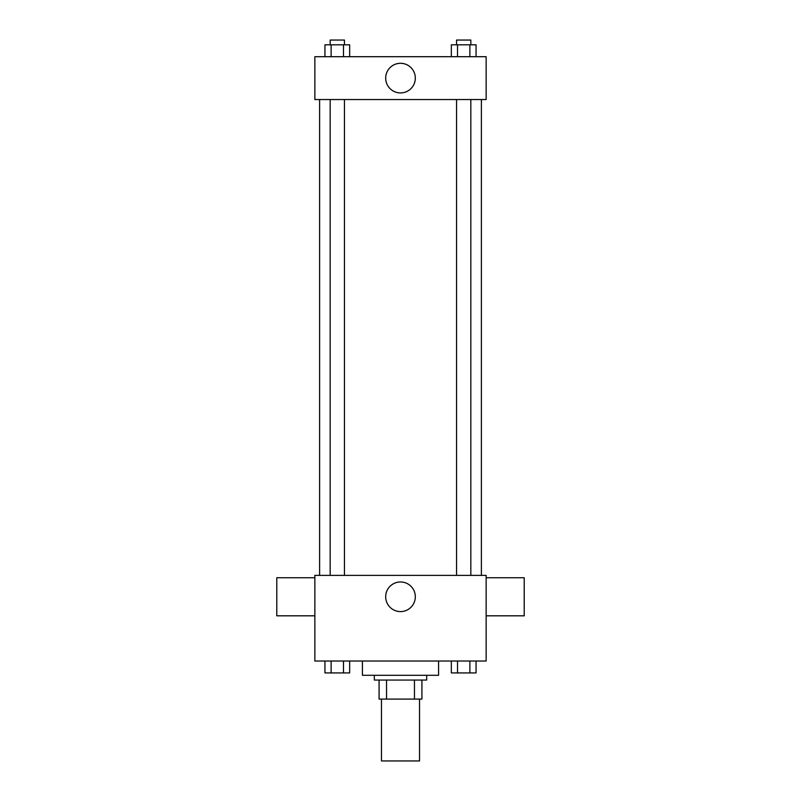 <?xml version="1.0" encoding="UTF-8"?>
<svg xmlns="http://www.w3.org/2000/svg" width="801" height="801" viewBox="0 0 801 801"><rect width="100%" height="100%" fill="white"/><g stroke="black" fill="none" stroke-linecap="round" stroke-linejoin="round"><path stroke-width="1.2" d="M381.466 699.093L381.466 760.95L419.534 760.95L419.534 699.093M414.457 680.059L414.457 699.093L379.083 699.093L379.083 680.059M414.457 699.093L421.917 699.093L421.917 680.059L421.917 699.093M426.673 675.303L426.673 680.059L374.327 680.059L374.327 675.303M386.543 680.059L386.543 699.093M362.432 661.025L362.432 675.303L438.568 675.303L438.568 661.025M486.147 661.025L314.853 661.025L314.853 575.368L486.147 575.368L486.147 661.025M415.319 596.785A14.819 14.819 0 0 1 393.091 609.611A14.819 14.819 0 0 1 393.091 583.949A14.819 14.819 0 0 1 415.319 596.785M486.147 615.819L524.214 615.819L524.214 577.751L486.147 577.751M314.853 577.751L276.786 577.751L276.786 615.819L314.853 615.819M481.391 99.534L481.391 575.368M456.55 575.368L456.55 99.534M344.45 99.534L344.45 575.368M486.147 99.534L314.853 99.534L314.853 56.701L486.147 56.701L486.147 99.534M415.319 78.118A14.819 14.819 0 0 1 393.091 90.944A14.819 14.819 0 0 1 393.091 65.281A14.819 14.819 0 0 1 415.319 78.118M476.054 56.701L476.054 44.806L451.333 44.806L451.333 56.701M469.877 44.806L469.877 56.701M457.511 44.806L457.511 56.701M456.55 44.806L456.55 40.05L470.828 40.05L470.828 44.806M349.667 56.701L349.667 44.806L324.946 44.806L324.946 56.701M343.489 44.806L343.489 56.701M331.123 44.806L331.123 56.701M330.172 44.806L330.172 40.05L344.45 40.05L344.45 44.806M476.054 661.025L476.054 672.92L451.333 672.92L451.333 661.025M469.877 661.025L469.877 672.92M457.511 661.025L457.511 672.92M470.828 672.92L456.55 672.96M349.667 661.025L349.667 672.92L324.946 672.92L324.946 661.025M343.489 661.025L343.489 672.92M331.123 661.025L331.123 672.92M344.45 672.92L330.172 672.96M319.609 99.534L319.609 575.368M470.828 575.368L470.828 99.534M330.172 99.534L330.172 575.368"/></g></svg>
